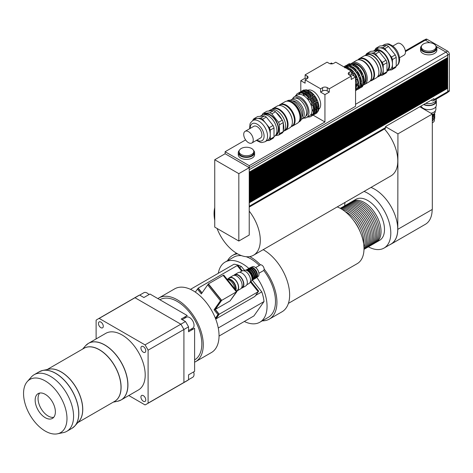 <?xml version="1.0" encoding="UTF-8"?>
<svg xmlns="http://www.w3.org/2000/svg" width="473" height="473" viewBox="0 0 473 473"><rect width="100%" height="100%" fill="white"/><g stroke="black" fill="none" stroke-linecap="round" stroke-linejoin="round"><path stroke-width="0.71" d="M53.715 417.316A14.296 8.254 60 0 1 48.157 416.027A14.296 8.254 60 0 1 39.259 404.752A14.296 8.254 60 0 1 39.708 393.057M45.266 417.694A14.296 8.254 60 0 1 35.924 405.095A14.296 8.254 60 0 1 38.118 393.637A14.296 8.254 60 0 1 52.414 401.89A14.296 8.254 60 0 1 52.414 418.404A14.296 8.254 60 0 1 45.266 417.694M148.977 294.596A6.338 3.66 -120 0 0 143.91 292.692L139.718 295.117M188.538 330.621L192.73 328.203A6.338 3.66 -120 0 0 192.73 320.883A6.338 3.66 -120 0 0 186.392 317.223L182.2 319.642M188.538 379.677L192.73 377.259A6.338 3.66 -120 0 0 193.623 371.914M128.792 395.534L145.028 404.906A49.015 28.297 -120 0 0 146.606 404.108A49.015 28.297 -120 0 0 148.096 403.138L148.096 350.191L183.914 329.515A49.015 28.297 -120 0 0 180.846 324.206L134.994 297.73A49.015 28.297 -120 0 0 133.416 298.534A49.021 28.303 60 0 1 134.994 297.724L180.852 324.2A49.021 28.303 60 0 1 183.92 329.515L183.92 382.462L183.914 329.515L188.538 326.849A49.021 28.303 -120 0 0 185.469 321.528L180.852 324.2M148.096 350.191A49.015 28.297 -120 0 0 145.028 344.882L180.846 324.206M145.028 344.882L99.176 318.412L139.618 295.057A49.021 28.303 -120 0 0 138.033 295.856L133.41 298.528A49.021 28.303 60 0 0 132.966 298.794M99.176 318.412A49.015 28.297 -120 0 0 97.598 319.216A49.015 28.297 -120 0 0 96.114 320.18L96.114 338.928M146.606 404.108L182.43 383.426A49.015 28.297 -120 0 0 183.914 382.456A49.021 28.303 60 0 1 182.43 383.432A49.021 28.303 60 0 1 181.981 383.686M148.096 403.138L188.538 379.795L188.538 374.847L194.604 371.346L194.604 328.292L188.538 331.792L188.538 326.849M182.43 383.432L187.054 380.765A49.021 28.303 -120 0 0 188.538 379.795M184.819 318.134A7.355 4.245 -120 0 1 186.173 316.177L181.189 319.056L187.255 315.556L149.965 294.029L143.898 297.529L139.618 295.057M191.157 329.107A7.355 4.245 -120 0 0 193.522 328.918M185.469 321.528L181.189 319.056M140.924 397.054A3.423 1.975 60 0 1 141.634 395.487A3.423 1.975 60 0 1 145.057 397.462A3.423 1.975 60 0 1 145.057 401.417A3.423 1.975 60 0 1 142.42 400.501A3.423 1.975 60 0 1 140.924 397.054M103.28 326.264A3.423 1.975 60 0 1 102.57 327.83A3.423 1.975 60 0 1 99.153 325.856A3.423 1.975 60 0 1 99.153 321.906A3.423 1.975 60 0 1 101.79 322.823A3.423 1.975 60 0 1 103.28 326.264M143.343 352.19A3.423 1.975 60 0 1 141.108 349.175A3.423 1.975 60 0 1 141.634 346.431A3.423 1.975 60 0 1 145.057 348.406A3.423 1.975 60 0 1 145.057 352.355A3.423 1.975 60 0 1 143.343 352.19M119.515 400.714A32.678 18.867 -120 0 0 121.159 399.939L138.441 389.959A32.678 18.867 -120 0 0 145.211 375A32.678 18.867 -120 0 0 130.944 342.115A32.678 18.867 -120 0 0 105.763 333.359L88.475 343.339A32.678 18.867 -120 0 0 86.985 344.374M57.434 433.812L63.412 432.594A32.678 18.867 -120 0 0 66.805 431.323A32.678 18.867 -120 0 0 73.575 416.358A32.678 18.867 -120 0 0 59.308 383.473A32.678 18.867 -120 0 0 34.127 374.717A32.678 18.867 -120 0 0 31.324 377.016L27.28 381.587A30.71 17.732 -120 0 0 29.911 414.886A30.71 17.732 -120 0 0 57.434 433.812A30.71 17.732 -120 0 0 66.983 418.558A30.71 17.732 -120 0 0 51.628 385.72A30.71 17.732 -120 0 0 27.28 381.587M194.604 359.894L194.634 359.876A34.724 20.049 -120 0 0 201.829 343.983A34.724 20.049 -120 0 0 186.669 309.04A34.724 20.049 -120 0 0 159.915 299.734L159.886 299.752M235.607 289.837A7.148 4.127 -120 0 0 233.183 282.204A7.148 4.127 -120 0 0 227.767 279.342M234.933 288.997A8.171 4.718 -120 0 0 232.101 282.529A8.171 4.718 -120 0 0 227.058 279.2M237.511 265.974L238.161 265.595L242.365 270.822M255.568 295.471L258.678 291.114L250.997 281.565M258.022 291.492L258.678 291.114M223.191 275.41L223.747 275.085L236.955 291.516L230.132 300.804M236.399 291.841L236.955 291.516M195.325 292.113L197.436 289.109L201.315 293.934L207.665 284.894L208.534 284.391L221.293 300.26L220.424 300.763L214.068 309.803L217.947 314.628L215.392 318.264M221.293 300.26L214.937 309.301L214.068 309.803M214.937 309.301L218.816 314.125L217.947 314.628M218.816 314.125L215.522 318.589M201.906 293.089L198.299 288.607L197.436 289.109M207.665 284.894L220.424 300.763M208.427 283.877L223.161 275.369L236.417 291.865L221.689 300.367L208.427 283.877L207.748 284.847M250.365 281.967L258.205 291.717L219.212 314.232L215.333 309.407L230.061 300.905L236.417 291.865M215.333 309.407L221.689 300.367M202.048 292.888L198.199 288.092L237.192 265.578L241.668 271.147M258.205 291.717L254.882 296.447L215.889 318.956L215.57 318.565M215.889 318.956L219.212 314.232M197.513 289.062L198.199 288.092M252.399 280.205L261.776 291.871L255.662 295.4M239.716 267.523L241.419 266.541L244.458 270.32M218.266 327.984L264.005 301.573L253.918 315.929L219.04 336.067M241.419 266.541A30.639 17.69 -120 0 0 233.987 264.23L190.483 289.346M264.005 301.573A30.639 17.69 -120 0 0 261.776 291.871M259.322 265.477A34.724 20.049 -120 0 0 246.155 256.709M241.543 255.662A34.724 20.049 -120 0 0 233.573 257.211L225.136 262.077A34.724 20.049 -120 0 0 218.319 273.282M244.316 321.474A34.724 20.049 -120 0 0 259.86 322.219L268.297 317.353A34.724 20.049 -120 0 0 263.709 270.444M248.709 268.303A34.724 20.049 -120 0 0 225.136 262.077M259.86 322.219A34.724 20.049 -120 0 0 256.904 277.503M194.604 362.188A36.764 21.226 -120 0 0 195.656 361.644L211.431 352.539A36.764 21.226 -120 0 0 206.045 302.206A36.764 21.226 -120 0 0 174.661 288.861L158.893 297.966A36.764 21.226 -120 0 0 157.899 298.605M195.656 361.644A36.764 21.226 -120 0 0 190.276 311.311A36.764 21.226 -120 0 0 158.893 297.966M288.406 303.382L357.221 263.65A32.678 18.867 -120 0 0 361.473 235.111A32.678 18.867 -120 0 0 337.255 206.902M262.255 320.842A36.764 21.226 -120 0 0 269.314 319.121L282.026 311.784A36.764 21.226 -120 0 0 287.572 282.026A36.764 21.226 -120 0 0 263.189 249.667M269.314 319.121A36.764 21.226 -120 0 0 264.135 269.042M260.475 264.862A36.764 21.226 -120 0 0 249.72 256.597M237.529 253.818A36.764 21.226 -120 0 0 232.55 255.438A36.764 21.226 -120 0 0 227.531 260.7M375.385 242.738A23.691 13.682 -120 0 0 376.13 242.359A23.691 13.682 -120 0 0 376.13 215.002A23.691 13.682 -120 0 0 352.432 201.321A23.691 13.682 -120 0 0 351.735 201.776M352.432 201.321L355.903 199.316A23.691 13.682 60 0 1 379.594 212.998A23.691 13.682 60 0 1 379.594 240.355L376.13 242.359M372.493 244.405A23.691 13.682 -120 0 0 373.238 244.027L374.681 243.193A23.691 13.682 -120 0 0 374.681 215.836A23.691 13.682 -120 0 0 350.99 202.154L349.547 202.988A23.691 13.682 -120 0 0 348.843 203.443M373.238 244.027A23.691 13.682 -120 0 0 373.238 216.669A23.691 13.682 -120 0 0 349.547 202.988M369.608 246.072A23.691 13.682 -120 0 0 370.353 245.694L371.796 244.86A23.691 13.682 -120 0 0 371.796 217.503A23.691 13.682 -120 0 0 348.104 203.822L346.656 204.655A23.691 13.682 -120 0 0 345.958 205.111M370.353 245.694A23.691 13.682 -120 0 0 370.353 218.337A23.691 13.682 -120 0 0 346.656 204.655M366.717 247.74A23.691 13.682 -120 0 0 367.462 247.361L368.905 246.528A23.691 13.682 -120 0 0 368.905 219.17A23.691 13.682 -120 0 0 345.213 205.489L343.77 206.323A23.691 13.682 -120 0 0 343.067 206.778M367.462 247.361A23.691 13.682 -120 0 0 367.462 220.004A23.691 13.682 -120 0 0 343.77 206.323M363.985 249.336A23.691 13.682 -120 0 0 364.577 249.029L366.019 248.195A23.691 13.682 -120 0 0 366.019 220.838A23.691 13.682 -120 0 0 342.322 207.156L340.879 207.99A23.691 13.682 -120 0 0 340.318 208.345M364.577 249.029A23.691 13.682 -120 0 0 364.577 221.671A23.691 13.682 -120 0 0 340.879 207.99M363.985 249.289A23.691 13.682 -120 0 0 363.128 222.505A23.691 13.682 -120 0 0 340.359 208.368M363.991 248.697A23.691 13.682 -120 0 0 361.685 223.339A23.691 13.682 -120 0 0 340.873 208.658M363.956 247.16A23.691 13.682 -120 0 0 360.243 224.172A23.691 13.682 -120 0 0 342.186 209.456M363.601 243.583A23.691 13.682 -120 0 0 345.113 211.555M360.148 231.735A23.691 13.682 -120 0 0 353.644 220.471M364.05 191.429A32.602 18.819 60 0 1 390.799 233.148A32.602 18.819 60 0 1 384.046 248.071A32.602 18.819 60 0 1 368.402 246.823M344.705 205.785A32.602 18.819 60 0 1 344.994 202.432M370.986 187.426A32.602 18.819 60 0 1 397.734 229.145A32.602 18.819 60 0 1 390.982 244.068L384.046 248.071M389.823 244.736A32.678 18.867 -120 0 0 391.023 244.139A32.678 18.867 -120 0 0 397.787 229.34L397.935 133.865L385.601 126.746M397.787 229.34L432.31 209.415L432.31 114.023L419.77 106.786M217.072 228.471A32.678 18.867 -120 0 0 253.522 255.243L391.023 175.861A32.678 18.867 -120 0 0 386.725 131.742A32.678 18.867 -120 0 0 384.443 129.011M391.023 244.139L425.393 224.291A32.678 18.867 -120 0 0 432.162 209.498M397.935 133.865L432.31 114.023M214.742 207.629A32.678 18.867 -120 0 0 214.742 220.335M253.522 255.243A32.678 18.867 -120 0 0 249.23 211.124L249.23 235.028L238.83 241.035L214.742 227.123L214.742 159.75L238.83 173.656L238.83 241.035M247.527 166.667L249.259 167.673L249.259 165.668L225.113 151.727L225.113 153.731L249.23 167.655L249.23 211.124M226.845 154.73L225.136 153.743L214.742 159.75M249.23 167.655L238.83 173.656M249.23 172.125L447.706 57.57L447.706 55.099L249.259 169.671L249.259 172.142M249.23 169.293A2.454 1.413 60 0 1 249.259 169.671M249.23 173.49L447.706 58.936L447.706 58.167L249.259 172.74L249.259 173.508M249.23 174.856L447.706 60.302L447.706 59.539L249.259 174.105L249.259 174.874M249.23 176.228L447.706 61.673L447.706 60.905L249.259 175.477L249.259 176.24M249.23 177.594L447.706 63.039L447.706 62.27L249.259 176.843L249.259 177.612M249.23 178.96L447.706 64.405L447.706 63.636L249.259 178.209L249.259 178.977M249.23 180.325L447.706 65.777L447.706 65.008L249.259 179.58L249.259 180.343M249.23 181.697L447.706 67.142L447.706 66.374L249.259 180.946L249.259 181.715M249.23 183.063L447.706 68.508L447.706 67.74L249.259 182.312L249.259 183.081M249.23 184.429L447.706 69.874L447.706 69.111L249.259 183.678L249.259 184.446M249.23 185.8L447.706 71.246L447.706 70.477L249.259 185.049L249.259 185.818M249.23 187.166L447.706 72.611L447.706 71.843L249.259 186.415L249.259 187.184M249.23 188.532L447.706 73.977L447.706 73.214L249.259 187.781L249.259 188.55M249.23 189.904L447.706 75.349L447.706 74.58L249.259 189.153L249.259 189.915M249.23 191.269L447.706 76.715L447.706 75.946L249.259 190.518L249.259 191.287M249.23 192.635L447.706 78.08L447.706 77.312L249.259 191.884L249.259 192.653M249.23 194.001L447.706 79.446L447.706 78.684L249.259 193.256L249.259 194.019M249.23 195.373L447.706 80.818L447.706 80.049L249.259 194.622L249.259 195.39M249.23 196.738L447.706 82.184L447.706 81.415L249.259 195.988L249.259 196.756M249.23 198.104L447.706 83.55L447.706 82.787L249.259 197.353L249.259 198.122M249.23 199.476L447.706 84.921L447.706 84.153L249.259 198.725L249.259 199.488M249.23 200.842L447.706 86.287L447.706 85.518L249.259 200.091L249.259 200.859M249.23 202.208L447.706 87.653L447.706 86.884L249.259 201.457L249.259 202.225M447.417 87.818L447.706 88.256L249.259 202.828L249.259 206.228A2.454 1.413 60 0 1 249.23 206.577M309.123 97.462L310.235 98.786L309.543 99.188L308.857 99.436L307.858 98.189L309.123 97.462L308.887 97.107A13.274 7.663 -120 0 0 305.664 94.251L304.458 95.174L303.299 94.511L303.412 93.749A13.274 7.663 -120 0 0 300.189 92.885L299.9 93.601L298.901 93.689L300.154 92.962M308.857 99.436L310.122 98.703M311.435 96.125L312.547 97.45L311.855 97.852L311.169 98.1L310.17 96.853L311.435 96.125L311.199 95.771A13.274 7.663 -120 0 0 307.976 92.915L306.77 93.843L305.617 93.175L305.724 92.412A13.274 7.663 -120 0 0 302.501 91.549L302.217 92.265L301.212 92.353L302.472 91.626L301.845 91.271A13.274 7.663 -120 0 0 300.556 91.768L299.864 92.17A13.274 7.663 -120 0 0 299.102 92.726M311.169 98.1L312.434 97.367M307.858 98.189L308.887 97.107M310.17 96.853L311.199 95.771M313.528 96.74L312.529 95.493L312.86 94.813L313.558 94.411L314.906 96.09L313.528 96.74L314.793 96.007M312.529 95.493L313.794 94.766M312.612 103.013L313.374 104.882L312.683 105.284L311.92 105.237L311.346 103.747L312.594 102.872A13.274 7.663 -120 0 0 310.235 98.786M311.92 105.237L313.185 104.503M314.923 101.677L315.686 103.546L314.994 103.948L314.238 103.9L313.658 102.41L314.906 101.541A13.274 7.663 -120 0 0 312.547 97.45M314.238 103.9L315.503 103.167M311.346 103.747L312.594 102.872M313.658 102.41L314.906 101.541M316.591 102.54L316.017 101.051L317.265 100.175L318.045 102.186L316.591 102.54L317.856 101.807M316.017 101.051L317.282 100.317M314.096 108.956L314.238 110.907L313.546 111.303L312.83 111.019L312.83 109.683L314.238 109.103A13.274 7.663 -120 0 0 313.374 104.882M312.83 111.019L314.096 110.292M316.413 107.619L316.549 109.57L315.858 109.967L315.148 109.683L315.148 108.352L316.549 107.767A13.274 7.663 -120 0 0 315.686 103.546M315.148 109.683L316.413 108.956M317.501 108.323L318.767 107.59L318.908 108.211L318.217 108.607L317.501 108.323L317.501 106.987L318.908 106.407A13.274 7.663 -120 0 0 318.045 102.186M318.767 106.259L318.767 107.59M312.612 114.507L312.594 115.235L311.902 115.637L311.346 115.241L311.92 114.419L313.374 114.129A13.274 7.663 -120 0 0 314.238 110.907M311.346 115.241L312.6 114.513M314.923 113.177L314.906 113.898L314.214 114.3L313.658 113.904L314.238 113.082L315.686 112.793A13.274 7.663 -120 0 0 316.549 109.57M313.658 113.904L314.912 113.183M317.282 111.811L317.265 112.539L316.573 112.941L316.017 112.544L316.591 111.723L318.045 111.433A13.274 7.663 -120 0 0 318.908 108.211M316.017 112.544L317.271 111.817M308.887 116.719L308.189 117.121L307.858 116.766L309.543 116.997A13.274 7.663 -120 0 0 310.826 116.5A13.274 7.663 -120 0 0 311.902 115.637M298.901 93.689L298.835 93.01A13.274 7.663 -120 0 0 297.552 93.506A13.274 7.663 -120 0 0 296.476 94.369L296.411 95.126L295.832 95.948L295.696 95.481L296.394 95.079M303.412 93.749L304.104 93.352A13.274 7.663 -120 0 0 300.881 92.489L300.189 92.885A12.505 7.219 -120 0 0 300.119 92.927M305.724 92.412L306.415 92.016A13.274 7.663 -120 0 0 303.193 91.153L302.501 91.549M298.835 93.01L299.527 92.607L300.166 92.956M301.212 92.353L301.147 91.673L301.845 91.271M313.558 94.411A13.274 7.663 -120 0 0 310.335 91.555L309.129 92.477L307.97 91.815L308.083 91.053L308.774 90.65A13.274 7.663 -120 0 0 305.552 89.787L304.571 90.905L303.571 90.993L303.506 90.313L304.198 89.911L304.837 90.26M303.571 90.993L304.825 90.266M308.083 91.053A13.274 7.663 -120 0 0 304.86 90.189M303.506 90.313A13.274 7.663 -120 0 0 302.223 90.81A13.274 7.663 -120 0 0 301.443 91.378M304.198 89.911A13.274 7.663 -120 0 0 302.915 90.408L302.223 90.81M314.616 114.194A13.274 7.663 -120 0 0 315.497 113.804A13.274 7.663 -120 0 0 316.573 112.941M315.497 113.804L316.189 113.402A13.274 7.663 -120 0 0 317.265 112.539M317.353 111.829A13.274 7.663 -120 0 0 318.217 108.607M318.217 106.809A13.274 7.663 -120 0 0 317.353 102.588M312.86 94.813A13.274 7.663 -120 0 0 309.638 91.951M316.573 100.578A13.274 7.663 -120 0 0 314.214 96.492M317.265 100.175A13.274 7.663 -120 0 0 314.906 96.09M315.988 112.142A12.458 7.196 -120 0 0 314.657 98.958A12.458 7.196 -120 0 0 303.908 91.212M301.147 91.673A13.274 7.663 -120 0 0 299.864 92.17M312.281 115.548A13.274 7.663 -120 0 0 313.144 115.164A13.274 7.663 -120 0 0 314.214 114.3M329.273 92.123L327.251 90.958A3.27 1.886 0 0 0 322.627 90.958L320.605 92.123L320.605 88.788L322.627 87.617A3.27 1.886 180 0 1 327.251 87.617L329.273 88.788L329.273 92.123L324.939 94.624L324.939 121.975L313.144 115.164L313.836 114.768A13.274 7.663 -120 0 0 314.906 113.898M314.994 113.189A13.274 7.663 -120 0 0 315.858 109.967M315.858 108.169A13.274 7.663 -120 0 0 314.994 103.948M310.507 96.173A13.274 7.663 -120 0 0 307.284 93.317M314.214 101.937A13.274 7.663 -120 0 0 311.855 97.852M312.612 114.567A12.505 7.219 -120 0 0 312.671 114.525A13.274 7.663 -120 0 0 313.546 111.303M313.629 113.597A12.505 7.219 -120 0 0 312.346 100.294A12.505 7.219 -120 0 0 301.461 92.531M299.527 92.607A13.274 7.663 -120 0 0 298.244 93.104L297.552 93.506M295.696 95.481A13.274 7.663 -120 0 0 295.377 96.173M307.426 117.05A13.274 7.663 -120 0 0 308.189 117.121M310.826 116.5L311.524 116.098A13.274 7.663 -120 0 0 312.594 115.235M313.546 109.505A13.274 7.663 -120 0 0 312.683 105.284M308.189 97.509A13.274 7.663 -120 0 0 304.967 94.653M311.902 103.274A13.274 7.663 -120 0 0 309.543 99.188M303.595 118.102A12.05 6.959 -120 0 0 306.504 117.582L309.567 115.814A12.05 6.959 -120 0 0 309.567 101.902A12.05 6.959 -120 0 0 297.517 94.943L294.454 96.711A12.05 6.959 -120 0 0 292.551 98.963M303.299 94.511L304.565 93.778L305.724 94.446M305.617 93.175L306.882 92.442L308.035 93.11M307.97 91.815L309.236 91.082L310.394 91.75M304.104 93.352L304.565 93.778M306.415 92.016L306.882 92.442M308.774 90.65L309.236 91.082M307.769 90.237A11.027 6.368 60 0 1 318.382 96.811A11.027 6.368 60 0 1 318.772 109.287M306.504 117.582A12.05 6.959 -120 0 0 306.504 103.67A12.05 6.959 -120 0 0 294.454 96.711M305.795 116.098A10.418 6.013 -120 0 0 305.688 104.137A10.418 6.013 -120 0 0 295.383 98.065M355.56 87.02L356.335 85.128L355.56 83.573M355.56 85.578L356.335 85.128M305.12 79.848L305.12 83.183L300.793 80.682L305.12 78.181L305.12 74.846L307.143 76.011A3.27 1.886 180 0 1 308.1 77.347A3.27 1.886 180 0 1 307.143 78.684L305.12 79.848L320.605 88.788M306.569 79.015L305.12 78.181M351.226 71.11L351.226 74.444L355.56 76.945L351.226 79.446L351.226 76.112L349.204 74.947A3.27 1.886 180 0 1 348.246 73.611A3.27 1.886 180 0 1 349.204 72.274L351.226 71.11L335.741 62.17L333.719 63.341A3.27 1.886 180 0 1 329.096 63.341L327.074 62.17L305.12 74.846M330.136 63.743L331.407 63.004L332.685 63.743M324.939 94.624L320.605 92.123M351.226 74.444L349.784 75.278M300.793 91.644L300.793 80.682M249.259 167.673L355.56 106.301L355.56 76.945M324.939 121.975L249.259 165.668M351.226 76.112L329.273 88.788M225.113 151.727L245.605 139.896M253.498 150.331A8.171 4.718 180 0 1 254.598 152.696L254.598 154.695A8.171 4.718 180 0 1 252.204 158.029A8.171 4.718 180 0 1 243.299 159.052A8.171 4.718 180 0 1 238.256 154.695L238.256 152.696A8.171 4.718 180 0 1 239.356 150.331M251.624 154.494A7.355 4.245 180 0 1 243.613 155.416A7.355 4.245 180 0 1 239.072 151.496A7.355 4.245 180 0 1 246.427 147.251A7.355 4.245 180 0 1 253.782 151.496A7.355 4.245 180 0 1 251.624 154.494M253.782 151.496L253.782 152.696A7.355 4.245 180 0 1 251.624 155.694A7.355 4.245 180 0 1 243.613 156.616A7.355 4.245 180 0 1 239.072 152.696L239.072 151.496M254.598 152.696A8.171 4.718 180 0 1 252.204 156.031A8.171 4.718 180 0 1 243.299 157.054A8.171 4.718 180 0 1 238.256 152.696M433.895 49.931A7.355 4.245 180 0 1 425.883 50.848A7.355 4.245 180 0 1 421.342 46.928A7.355 4.245 180 0 1 428.698 42.682A7.355 4.245 180 0 1 436.047 46.928A7.355 4.245 180 0 1 433.895 49.931M436.047 46.928L436.047 48.128A7.355 4.245 180 0 1 433.895 51.131A7.355 4.245 180 0 1 425.883 52.054A7.355 4.245 180 0 1 421.342 48.128L421.342 46.928M435.769 45.769A8.171 4.718 180 0 1 436.869 48.128A8.171 4.718 180 0 1 434.474 51.462A8.171 4.718 180 0 1 425.57 52.485A8.171 4.718 180 0 1 420.527 48.128A8.171 4.718 180 0 1 421.626 45.769M436.869 48.128L436.869 50.132A8.171 4.718 180 0 1 434.474 53.467A8.171 4.718 180 0 1 425.57 54.49A8.171 4.718 180 0 1 420.527 50.132L420.527 48.128M447.618 57.617L447.706 58.167M447.417 57.736L447.618 58.12M447.417 58.002L249.23 172.42M447.618 58.983L447.706 59.539M447.417 59.101L447.618 59.486M447.417 59.367L249.23 173.792M447.618 60.355L447.706 60.905M447.417 60.473L447.618 60.851M447.417 60.739L249.23 175.158M447.618 61.721L447.706 62.27M447.417 61.839L447.618 62.223M447.417 62.105L249.23 176.524M447.618 63.086L447.706 63.636M447.417 63.205L447.618 63.589M447.417 63.471L249.23 177.895M447.618 64.458L447.706 65.008M447.417 64.57L447.618 64.955M447.417 64.842L249.23 179.261M447.618 65.824L447.706 66.374M447.417 65.942L447.618 66.326M447.417 66.208L249.23 180.627M447.618 67.19L447.706 67.74M447.417 67.308L447.618 67.692M447.417 67.574L249.23 181.999M447.618 68.561L447.706 69.111M447.417 68.674L447.618 69.058M447.417 68.94L249.23 183.364M447.618 69.927L447.706 70.477M447.417 70.045L447.618 70.424M447.417 70.311L249.23 184.73M447.618 71.293L447.706 71.843M447.417 71.411L447.618 71.795M447.417 71.677L249.23 186.096M447.618 72.659L447.706 73.214M447.417 72.777L447.618 73.161M447.417 73.043L249.23 187.468M447.618 74.03L447.706 74.58M447.417 74.143L447.618 74.527M447.417 74.415L249.23 188.833M447.618 75.396L447.706 75.946M447.417 75.514L447.618 75.899M447.417 75.781L249.23 190.199M447.618 76.762L447.706 77.312M447.417 76.88L447.618 77.265M447.417 77.146L249.23 191.571M447.618 78.134L447.706 78.684M447.417 78.246L447.618 78.63M447.417 78.518L249.23 192.937M447.618 79.499L447.706 80.049M447.417 79.618L447.618 80.002M447.417 79.884L249.23 194.302M447.618 80.865L447.706 81.415M447.417 80.984L447.618 81.368M447.417 81.25L249.23 195.674M447.618 82.237L447.706 82.787M447.417 82.349L447.618 82.734M447.417 82.615L249.23 197.04M447.618 83.603L447.706 84.153M447.417 83.721L447.618 84.099M447.417 83.987L249.23 198.406M447.618 84.969L447.706 85.518M447.417 85.087L447.618 85.471M447.417 85.353L249.23 199.772M447.618 86.334L447.706 86.884M447.417 86.453L447.618 86.837M447.417 86.719L249.23 201.143M405.337 50.848L424.062 40.034A2.454 1.413 60 0 1 425.286 40.158L429.738 42.724M436.413 46.579L445.968 52.101A2.454 1.413 60 0 1 447.706 55.099L449.35 54.147A2.454 1.413 -120 0 0 447.618 51.149L427.107 39.306A2.454 1.413 -120 0 0 425.883 39.188L424.6 39.927M447.417 88.09L249.23 202.509M447.618 87.706L447.618 88.203M447.706 88.256L447.706 91.656A2.454 1.413 60 0 1 447.198 92.779L433.333 100.784A2.454 1.413 60 0 1 432.103 100.66L431.24 100.164M249.23 207.073L385.093 128.632A2.454 1.413 -120 0 0 385.601 127.515L385.601 126.51L433.836 98.662L433.836 99.661A2.454 1.413 60 0 1 433.333 100.784M447.564 92.365L448.842 91.626A2.454 1.413 -120 0 0 449.35 90.509L449.35 54.147M272.868 108.559L277.202 106.058A12.582 7.266 60 0 1 283.493 106.679A12.582 7.266 60 0 1 292.391 122.087A12.582 7.266 60 0 1 289.783 127.846L285.45 130.353A12.582 7.266 -120 0 0 288.057 124.588A12.582 7.266 -120 0 0 282.564 111.93A12.582 7.266 -120 0 0 272.868 108.559A12.582 7.266 -120 0 0 271.774 109.464M283.64 106.762A12.174 7.03 60 0 1 283.782 106.845A12.174 7.03 60 0 1 292.391 121.756L292.391 122.087M284.119 130.844A12.582 7.266 -120 0 0 285.45 130.353M272.235 109.393L272.785 109.08A12.174 7.03 60 0 1 282.168 112.338A12.174 7.03 60 0 1 287.478 124.588A12.174 7.03 60 0 1 284.959 130.164L284.409 130.477M248.485 142.669A6.74 3.89 60 0 1 244.08 136.727A6.74 3.89 60 0 1 245.115 131.328A6.74 3.89 60 0 1 251.855 135.219A6.74 3.89 60 0 1 251.855 143A6.74 3.89 60 0 1 248.485 142.669M245.115 131.328L253.776 126.326A6.74 3.89 60 0 1 260.517 130.217A6.74 3.89 60 0 1 260.517 137.998L251.855 143M270.26 130.093L274.021 127.923L274.021 136.934L270.26 139.103L270.26 130.093A13.439 7.757 60 0 0 269.308 127.633L262.55 119.226L266.305 117.056L273.063 125.463L269.308 127.633M266.92 140.67L269.308 140.457L273.063 138.293A13.439 7.757 60 0 0 274.021 136.934M253.889 118.729L257.643 116.559L264.401 115.956L260.641 118.126L253.889 118.729A13.439 7.757 60 0 0 252.931 120.083L252.931 120.444M279.508 124.754L283.262 122.59L283.262 131.595L279.508 133.764L279.508 124.754A13.439 7.757 -120 0 0 278.55 122.294L271.798 113.887L275.552 111.723L282.31 120.13L278.55 122.294M275.298 135.645L278.55 135.124L282.31 132.954A13.439 7.757 60 0 0 283.262 131.595M263.13 113.39L266.884 111.226L273.642 110.617L269.888 112.787L263.13 113.39A13.439 7.757 -120 0 0 262.178 114.75L262.101 115.152A12.257 7.077 60 0 1 274.37 122.217A12.257 7.077 60 0 1 274.37 136.372L274.021 136.573M273.642 110.617A13.439 7.757 60 0 1 275.552 111.723M282.31 120.13A13.439 7.757 60 0 1 283.262 122.59M271.798 113.887A13.439 7.757 -120 0 0 269.888 112.787M278.55 135.124A13.439 7.757 -120 0 0 279.508 133.764M264.401 115.956A13.439 7.757 60 0 1 266.305 117.056M273.063 125.463A13.439 7.757 60 0 1 274.021 127.923M252.753 120.55L255.467 118.977A12.257 7.077 60 0 1 257.265 118.427A12.257 7.077 60 0 1 265.932 123.429A12.257 7.077 60 0 1 270.26 134.598A12.257 7.077 60 0 1 267.724 140.209L265.01 141.776A12.257 7.077 -120 0 0 267.547 136.165A12.257 7.077 -120 0 0 262.196 123.831A12.257 7.077 -120 0 0 252.753 120.55L250.477 122.921L249.986 124.038L249.602 128.739M260.641 118.126A13.439 7.757 60 0 1 262.55 119.226M270.26 139.103A13.439 7.757 60 0 1 269.308 140.457M263.621 114.626A12.026 6.941 60 0 1 273.075 116.949A12.026 6.941 60 0 1 278.768 129.501A12.026 6.941 60 0 1 275.576 135.325M264.732 114.584A11.441 6.604 60 0 1 273.477 117.878A11.441 6.604 60 0 1 278.349 129.259A11.441 6.604 60 0 1 276.167 134.385M283.262 123.299A12.582 7.266 60 0 1 283.782 127.06A12.582 7.266 60 0 1 283.262 130.217M268.504 111.078A12.582 7.266 60 0 1 268.593 111.025A12.582 7.266 60 0 1 272.702 110.706M276.185 112.509A12.582 7.266 60 0 1 281.861 119.568M268.593 111.025L270.444 109.961A12.582 7.266 60 0 1 280.14 113.331A12.582 7.266 60 0 1 285.633 125.989A12.582 7.266 60 0 1 283.256 131.606M291.185 126.569A12.416 7.172 60 0 0 292.533 126.072A12.416 7.172 60 0 0 295.105 120.39A12.416 7.172 60 0 0 289.683 107.891A12.416 7.172 60 0 0 280.117 104.563A12.416 7.172 60 0 0 279.011 105.485L279.774 105.041A12.174 7.03 60 0 1 285.863 105.645A12.174 7.03 60 0 1 294.472 120.556A12.174 7.03 60 0 1 291.947 126.125L291.167 126.575M285.976 105.716A11.849 6.841 60 0 1 286.094 105.781A11.849 6.841 60 0 1 294.472 120.29A11.849 6.841 60 0 1 294.466 120.42M281.08 104.557A12.091 6.983 60 0 1 289.979 108.902A12.091 6.983 60 0 1 294.644 120.39A12.091 6.983 60 0 1 293.018 125.239M280.117 104.563L285.024 101.73A12.416 7.172 60 0 1 294.596 105.053A12.416 7.172 60 0 1 300.018 117.552A12.416 7.172 60 0 1 297.446 123.24L292.533 126.072M288.441 101.257A11.642 6.723 60 0 1 300.509 116.636A11.642 6.723 60 0 1 299.557 120.514M286.839 101.169A12.05 6.959 60 0 1 295.897 105.071A12.05 6.959 60 0 1 300.793 116.801A12.05 6.959 60 0 1 298.835 121.951M286.709 101.181L287.407 100.779A12.05 6.959 60 0 1 296.689 104.007A12.05 6.959 60 0 1 301.951 116.133A12.05 6.959 60 0 1 299.456 121.65L298.759 122.052M292.45 100.873A9.803 5.658 60 0 1 302.791 113.816A9.803 5.658 60 0 1 301.892 117.233M290.398 100.27A11.05 6.38 60 0 1 290.907 99.909A11.05 6.38 60 0 1 299.421 102.872A11.05 6.38 60 0 1 304.245 113.993A11.05 6.38 60 0 1 301.957 119.048A11.05 6.38 60 0 1 301.396 119.314M290.907 99.909L293.219 98.579A11.05 6.38 60 0 1 301.733 101.535A11.05 6.38 60 0 1 306.557 112.657A11.05 6.38 60 0 1 304.269 117.718L301.957 119.048M236.482 290.93L236.932 290.67A7.355 4.245 60 0 0 238.457 287.3A7.355 4.245 60 0 0 235.247 279.904A7.355 4.245 60 0 0 229.576 277.935L227.318 279.241A7.355 4.245 60 0 1 232.964 281.269A7.355 4.245 60 0 1 236.145 288.636A7.355 4.245 60 0 1 235.926 290.233M228.542 278.532A7.639 4.411 60 0 1 229.435 277.686A7.639 4.411 60 0 1 235.323 279.732A7.639 4.411 60 0 1 238.658 287.418A7.639 4.411 60 0 1 237.074 290.919A7.639 4.411 60 0 1 236.636 291.12M229.435 277.686L232.905 275.682A7.639 4.411 60 0 1 238.788 277.728A7.639 4.411 60 0 1 242.123 285.42A7.639 4.411 60 0 1 240.544 288.914L237.074 290.919M234.431 275.327L234.862 275.079A7.184 4.151 60 0 1 240.396 277.001A7.184 4.151 60 0 1 243.536 284.232A7.184 4.151 60 0 1 242.046 287.519L241.614 287.773M233.869 275.357A7.639 4.411 60 0 1 234.638 274.683A7.639 4.411 60 0 1 240.521 276.729A7.639 4.411 60 0 1 243.855 284.415A7.639 4.411 60 0 1 242.277 287.915A7.639 4.411 60 0 1 241.307 288.24M234.638 274.683L238.102 272.685A7.639 4.411 60 0 1 243.991 274.73A7.639 4.411 60 0 1 247.326 282.416A7.639 4.411 60 0 1 245.741 285.911L242.277 287.915M239.628 272.324L241.857 271.041A7.184 4.151 60 0 1 247.391 272.962A7.184 4.151 60 0 1 250.524 280.193A7.184 4.151 60 0 1 249.04 283.481L246.811 284.77M251.435 267.198L252.062 266.843A5.717 3.299 60 0 1 254.917 267.121A5.717 3.299 60 0 1 258.962 274.127A5.717 3.299 60 0 1 257.779 276.746L257.158 277.107M258.962 273.956A5.309 3.069 -120 0 0 258.962 273.796L258.962 274.127M258.962 273.796A5.309 3.069 -120 0 0 255.207 267.292A5.309 3.069 -120 0 0 255.065 267.21M250.56 267.706A5.717 3.299 60 0 1 254.965 269.238A5.717 3.299 60 0 1 257.46 274.996M243.672 270.739L244.139 270.467A6.533 3.772 60 0 1 247.409 270.793A6.533 3.772 60 0 1 252.032 278.798A6.533 3.772 60 0 1 250.678 281.79L250.205 282.062M247.409 270.793L247.988 271.124A5.717 3.299 60 0 1 252.032 278.13L252.032 278.798M246.303 270.308A5.717 3.299 60 0 1 250.436 272.501A5.717 3.299 60 0 1 252.552 277.828A5.717 3.299 60 0 1 251.896 279.998M246.226 270.207A5.717 3.299 60 0 1 250.631 271.739A5.717 3.299 60 0 1 253.132 277.497M247.107 269.699A5.717 3.299 60 0 1 251.506 271.248A5.717 3.299 60 0 1 253.995 276.995A5.717 3.299 60 0 1 252.824 279.608M247.669 269.374A5.717 3.299 60 0 1 252.079 270.905A5.717 3.299 60 0 1 254.575 276.664M248.55 268.865A5.717 3.299 60 0 1 252.949 270.414A5.717 3.299 60 0 1 255.438 276.161A5.717 3.299 60 0 1 254.267 278.774M249.111 268.54A5.717 3.299 60 0 1 253.522 270.071A5.717 3.299 60 0 1 256.017 275.83M249.992 268.031A5.717 3.299 60 0 1 254.397 269.58A5.717 3.299 60 0 1 256.886 275.327A5.717 3.299 60 0 1 255.71 277.941M255.668 267.588L260.191 264.975A3.27 1.886 60 0 1 262.71 265.85A3.27 1.886 60 0 1 264.135 269.143A3.27 1.886 60 0 1 263.461 270.639L258.938 273.246M357.978 59.894L359.291 59.131A12.174 7.03 -120 0 1 368.674 62.395A12.174 7.03 -120 0 1 373.989 74.645A12.174 7.03 -120 0 1 371.465 80.221L370.152 80.978A12.582 7.266 -120 0 0 371.961 80.404A12.582 7.266 -120 0 0 374.563 74.645A12.582 7.266 -120 0 0 369.07 61.981A12.582 7.266 -120 0 0 359.379 58.611A12.582 7.266 -120 0 0 357.99 59.882M359.379 58.611L363.707 56.11A12.582 7.266 60 0 1 369.998 56.736A12.582 7.266 60 0 1 378.897 72.144A12.582 7.266 60 0 1 376.289 77.903L371.961 80.404M378.897 71.973A12.174 7.03 -120 0 0 378.897 71.813A12.174 7.03 -120 0 0 370.288 56.902A12.174 7.03 -120 0 0 370.146 56.819M378.897 71.813L378.897 72.144M399.561 57.724L404.048 55.134A6.74 3.89 -120 0 0 405.083 49.73A6.74 3.89 -120 0 0 400.678 43.794A6.74 3.89 -120 0 0 397.308 43.457L392.821 46.047M355.879 89.586L356.926 88.983L356.961 89.645L356.382 89.982L355.879 89.586L356.607 88.563L357.825 88.416A13.274 7.663 -120 0 0 358.646 85.353L358.067 85.69L357.44 85.43L358.487 84.827L358.646 85.353M358.723 87.948L359.77 87.345L359.805 88.008L359.226 88.339L358.723 87.948L359.445 86.92L360.668 86.772A13.274 7.663 -120 0 0 361.49 83.715L360.284 83.792L361.331 83.189L361.49 83.715M361.561 86.311L362.608 85.708L362.643 86.364L362.064 86.701L361.561 86.311L362.288 85.282L363.506 85.134A13.274 7.663 -120 0 0 364.328 82.077L363.749 82.408L363.122 82.148L364.169 81.545L364.328 82.077M356.429 72.198L357.564 71.6L356.429 72.198L355.182 70.643L356.063 69.738A13.274 7.663 -120 0 0 353.006 67.024L352.048 67.864L350.605 67.03L350.694 66.362L351.273 66.025A13.274 7.663 -120 0 0 348.217 65.203L347.478 66.19L346.224 66.303L347.608 65.664M353.591 73.835L354.72 73.244L353.591 73.835L352.338 72.28L353.225 71.376A13.274 7.663 -120 0 0 350.162 68.668L349.21 69.507L347.767 68.674L347.856 68L348.435 67.669A13.274 7.663 -120 0 0 345.373 66.847L344.634 67.834M346.224 66.303L346.141 65.676L346.715 65.339L347.271 65.7M359.273 70.554L360.402 69.963L359.273 70.554L358.02 68.999L358.906 68.1A13.274 7.663 -120 0 0 355.844 65.386L354.892 66.226L353.449 65.392L353.538 64.718L354.117 64.387A13.274 7.663 -120 0 0 351.055 63.565L350.316 64.553L349.068 64.665L348.979 64.032L349.559 63.701L350.446 64.026M349.068 64.665L350.109 64.062M347.767 68.674L348.808 68.071L350.257 68.904M350.605 67.03L351.652 66.427L353.095 67.261M348.435 67.669L348.808 68.071M351.273 66.025L351.652 66.427M353.449 65.392L354.49 64.789L355.938 65.623M354.117 64.387L354.49 64.789M352.338 72.28L353.384 71.677L354.638 73.232M355.182 70.643L356.222 70.039L357.476 71.594M353.225 71.376L353.384 71.677M356.063 69.738L356.222 70.039M358.02 68.999L359.066 68.396L360.32 69.951M358.906 68.1L359.066 68.396M356.607 79.665L355.879 77.803L356.926 77.2L357.825 79.352L356.607 79.665L357.647 79.062M359.445 78.027L358.723 76.165L359.77 75.562L360.668 77.714L359.445 78.027L360.491 77.424M355.879 77.803L356.926 77.2M358.723 76.165L359.77 75.562M361.561 74.521L362.643 73.841L363.506 76.07L362.933 76.407L362.288 76.384L361.561 74.521L362.608 73.918M362.288 76.384L363.329 75.781M363.122 82.148L363.122 80.481L363.749 80.41A13.274 7.663 -120 0 0 362.933 76.407M363.749 80.41L364.328 80.079A13.274 7.663 -120 0 0 363.506 76.07M362.064 74.172A13.274 7.663 -120 0 0 359.829 70.294M362.643 73.841A13.274 7.663 -120 0 0 360.402 69.963M358.327 68.431A13.274 7.663 -120 0 0 355.27 65.717M353.538 64.718A13.274 7.663 -120 0 0 350.481 63.896M348.979 64.032A13.274 7.663 -120 0 0 347.767 64.517A13.274 7.663 -120 0 0 346.739 65.327M349.559 63.701A13.274 7.663 -120 0 0 348.341 64.18L347.767 64.517M359.829 87.99A13.274 7.663 -120 0 0 361.041 87.511A13.274 7.663 -120 0 0 362.064 86.701M361.041 87.511L361.62 87.174A13.274 7.663 -120 0 0 362.643 86.364M362.933 85.465A13.274 7.663 -120 0 0 363.749 82.408M364.18 80.162L364.169 81.545M360.284 83.792L360.284 82.125L360.911 82.048A13.274 7.663 -120 0 0 360.089 78.045M360.911 82.048L361.49 81.717A13.274 7.663 -120 0 0 360.668 77.714M359.226 75.816A13.274 7.663 -120 0 0 356.985 71.937M359.805 75.479A13.274 7.663 -120 0 0 357.564 71.6M355.489 70.069A13.274 7.663 -120 0 0 352.426 67.361M350.694 66.362A13.274 7.663 -120 0 0 347.637 65.54M346.141 65.676A13.274 7.663 -120 0 0 344.923 66.155A13.274 7.663 -120 0 0 343.954 66.912M346.715 65.339A13.274 7.663 -120 0 0 345.503 65.824L344.923 66.155M356.985 89.633A13.274 7.663 -120 0 0 358.203 89.149A13.274 7.663 -120 0 0 359.226 88.339M358.203 89.149L358.776 88.818A13.274 7.663 -120 0 0 359.805 88.008M360.089 87.109A13.274 7.663 -120 0 0 360.911 84.046M361.337 81.805L361.331 83.189M357.44 85.43L357.44 83.762L358.067 83.691A13.274 7.663 -120 0 0 357.251 79.683M358.067 83.691L358.646 83.354A13.274 7.663 -120 0 0 357.825 79.352M356.382 77.454A13.274 7.663 -120 0 0 354.147 73.575M356.961 77.123A13.274 7.663 -120 0 0 354.72 73.244M352.645 71.713A13.274 7.663 -120 0 0 349.588 68.999M347.856 68A13.274 7.663 -120 0 0 344.799 67.178M356.961 89.645A13.274 7.663 -120 0 1 355.938 90.455L355.56 90.674A13.274 7.663 -120 0 0 356.382 89.982M357.251 88.747A13.274 7.663 -120 0 0 358.067 85.69M358.499 83.443L358.487 84.827M360.686 86.742A12.458 7.196 -120 0 0 362.88 81.291A12.458 7.196 -120 0 0 357.7 69.028A12.458 7.196 -120 0 0 348.252 65.209M348.045 65.304A12.458 7.196 -120 0 0 347.838 65.416L347.365 65.688M359.823 87.269L360.302 86.997A12.458 7.196 -120 0 0 360.503 86.872M357.842 88.386A12.458 7.196 -120 0 0 360.042 82.935A12.458 7.196 -120 0 0 354.856 70.672A12.458 7.196 -120 0 0 345.408 66.847M345.207 66.941A12.458 7.196 -120 0 0 345 67.054L344.598 67.284M356.979 88.912L357.458 88.634A12.458 7.196 -120 0 0 357.659 88.51M355.56 88.823A12.05 6.959 -120 0 0 356.743 84.501A12.05 6.959 -120 0 0 355.56 78.814M354.318 76.23A12.05 6.959 -120 0 0 351.226 72.109M363.654 84.833A12.416 7.172 -120 0 0 364.713 84.401A12.416 7.172 -120 0 0 367.285 78.713A12.416 7.172 -120 0 0 361.863 66.214A12.416 7.172 -120 0 0 352.296 62.891A12.416 7.172 -120 0 0 351.392 63.589M352.426 63.772A11.6 6.699 60 0 1 361.26 67.243A11.6 6.699 60 0 1 366.132 78.713A11.6 6.699 60 0 1 364.015 83.839M364.713 84.401L369.046 81.9A12.416 7.172 -120 0 0 371.618 76.212A12.416 7.172 -120 0 0 362.838 61.005A12.416 7.172 -120 0 0 356.63 60.39L352.296 62.891M364.281 82.515A10.784 6.226 -120 0 0 365.552 78.382A10.784 6.226 -120 0 0 361.532 68.301A10.784 6.226 -120 0 0 353.715 64.204M396.226 66.374L392.472 68.544L392.472 59.533L396.226 57.363L396.226 66.374A13.439 7.757 -120 0 1 395.274 67.734L391.52 69.903A13.439 7.757 -120 0 0 392.472 68.544M395.274 54.909L391.52 57.073L384.762 48.666L388.516 46.502L395.274 54.909A13.439 7.757 -120 0 1 396.226 57.363M386.607 45.396L382.852 47.566L376.094 48.169L379.854 45.999L386.607 45.396A13.439 7.757 -120 0 1 388.516 46.502M376.094 48.169A13.439 7.757 -120 0 0 375.142 49.529L375.142 49.89M389.131 70.116L391.52 69.903M386.985 71.713L383.231 73.883L383.231 64.872L386.985 62.702L386.985 71.713A13.439 7.757 60 0 1 386.033 73.073L382.279 75.237A13.439 7.757 -120 0 0 383.231 73.883M386.033 60.242L382.279 62.412L375.521 54.005L379.275 51.835L386.033 60.242A13.439 7.757 60 0 1 386.985 62.702M368.603 53.348L366.853 53.508L370.607 51.338L377.365 50.735L373.611 52.905L371.181 53.118M380.659 75.384L382.279 75.237M383.231 64.872A13.439 7.757 -120 0 0 382.279 62.412M375.521 54.005A13.439 7.757 -120 0 0 373.611 52.905M366.853 53.508A13.439 7.757 -120 0 0 365.907 54.856M383.171 69.507A12.174 7.03 -120 0 0 383.171 69.342A12.174 7.03 -120 0 0 374.563 54.43A12.174 7.03 -120 0 0 374.421 54.354M377.365 50.735A13.439 7.757 60 0 1 379.275 51.835M374.793 50.091L377.679 48.423A12.257 7.077 -120 0 1 379.476 47.868A12.257 7.077 -120 0 1 388.144 52.87A12.257 7.077 -120 0 1 392.472 64.038A12.257 7.077 -120 0 1 389.935 69.649L387.056 71.311A12.257 7.077 -120 0 0 385.253 54.537A12.257 7.077 -120 0 0 374.793 50.091A12.257 7.077 -120 0 0 373.865 50.818M384.762 48.666A13.439 7.757 -120 0 0 382.852 47.566M392.472 59.533A13.439 7.757 -120 0 0 391.52 57.073M387.233 70.187A11.441 6.604 -120 0 0 389.007 65.375A11.441 6.604 -120 0 0 384.135 53.993A11.441 6.604 -120 0 0 375.391 50.694M377.389 76.998A12.582 7.266 -120 0 0 378.719 76.502L380.564 75.438A12.582 7.266 -120 0 0 383.171 69.673A12.582 7.266 -120 0 0 374.273 54.265A12.582 7.266 -120 0 0 367.982 53.644L366.137 54.708A12.582 7.266 -120 0 0 365.044 55.613M383.171 69.342L383.171 69.673M378.719 76.502A12.582 7.266 -120 0 0 381.327 70.743A12.582 7.266 -120 0 0 375.834 58.078A12.582 7.266 -120 0 0 366.137 54.708M377.679 76.632L378.512 76.147A12.174 7.03 -120 0 0 381.037 70.578A12.174 7.03 -120 0 0 375.722 58.327A12.174 7.03 -120 0 0 366.339 55.063L365.505 55.548M370.625 80.327A12.174 7.03 -120 0 0 371.908 75.846A12.174 7.03 -120 0 0 367.491 64.618A12.174 7.03 -120 0 0 358.776 59.811M371.618 76.076A12.091 6.983 -120 0 0 371.618 75.946A12.091 6.983 -120 0 0 363.069 61.135A12.091 6.983 -120 0 0 362.951 61.07M436.337 99.046L436.337 99.229A7.639 4.411 180 0 1 434.096 102.345A7.639 4.411 180 0 1 425.789 103.309M435.881 100.725L435.881 101.228A7.184 4.151 180 0 1 433.776 104.161A7.184 4.151 180 0 1 423.974 104.356M436.136 100.229A7.639 4.411 180 0 1 436.337 101.228A7.639 4.411 180 0 1 434.096 104.35A7.639 4.411 180 0 1 423.654 104.539M436.337 101.228L436.337 105.231A7.639 4.411 180 0 1 434.096 108.352A7.639 4.411 180 0 1 426.38 109.434A7.639 4.411 180 0 1 421.165 105.976M435.881 106.732L435.881 109.304A7.184 4.151 180 0 1 433.776 112.237A7.184 4.151 180 0 1 430.956 113.242M434.415 119.521L434.415 120.243A5.717 3.299 180 0 1 432.742 122.578A5.717 3.299 180 0 1 432.31 122.803M432.31 122.826A5.309 3.069 0 0 0 432.452 122.744L432.742 122.578L432.452 122.744A5.309 3.069 0 0 0 432.588 122.661M435.231 111.025L435.231 111.569A6.533 3.772 180 0 1 433.321 114.235A6.533 3.772 180 0 1 432.31 114.714M432.742 114.572L433.321 114.235L432.742 114.572A5.717 3.299 180 0 1 432.31 114.797M434.291 113.52A5.717 3.299 180 0 1 432.742 115.17A5.717 3.299 180 0 1 432.31 115.4M434.415 114.519A5.717 3.299 180 0 1 432.742 116.837A5.717 3.299 180 0 1 432.31 117.068M434.415 116.187A5.717 3.299 180 0 1 432.742 118.51A5.717 3.299 180 0 1 432.31 118.735M434.415 117.854A5.717 3.299 180 0 1 432.742 120.177A5.717 3.299 180 0 1 432.31 120.402M73.451 427.314A32.667 18.861 -120 0 0 74.84 425.978A32.667 18.861 -120 0 0 78.808 413.325A32.667 18.861 -120 0 0 66.539 382.687A32.667 18.861 -120 0 0 42.771 370.43A32.667 18.861 -120 0 0 40.92 370.968M71.961 428.343L74.84 425.978L78.967 421.319A30.656 17.696 60 0 0 82.686 409.447A30.656 17.696 60 0 0 71.175 380.688A30.656 17.696 60 0 0 48.867 369.188L42.771 370.43L39.283 371.743A32.678 18.867 60 0 1 64.464 380.499A32.678 18.867 60 0 1 78.731 413.384A32.678 18.867 60 0 1 71.961 428.343L66.805 431.323M78.63 421.703A30.639 17.69 -120 0 0 82.763 409.387A30.639 17.69 -120 0 0 70.938 380.268A30.639 17.69 -120 0 0 48.364 369.289M47.199 369.525L84.017 348.27A30.639 17.69 60 0 1 107.625 356.476A30.639 17.69 60 0 1 120.999 387.31A30.639 17.69 60 0 1 114.655 401.335L77.838 422.59M127.929 384.981A32.678 18.867 -120 0 0 113.662 352.095A32.678 18.867 -120 0 0 88.475 343.339L85.595 345.704A32.667 18.861 60 0 1 111.498 350.097A32.667 18.861 60 0 1 127.822 385.028A32.667 18.861 60 0 1 117.671 401.252L121.159 399.939A32.678 18.867 -120 0 0 127.929 384.981M114.241 401.577A30.656 17.696 -120 0 0 121.1 387.269A30.656 17.696 -120 0 0 107.389 356.068A30.656 17.696 -120 0 0 83.603 348.512M397.935 229.263L432.304 209.415M307.143 76.011L307.143 78.684M327.251 87.617L327.251 90.958M322.627 87.617L322.627 90.958M349.204 72.274L349.204 74.947M385.601 127.515L249.259 206.228M447.706 91.656L433.836 99.661M425.286 40.158L405.432 51.622M447.618 51.149L355.56 104.297M427.107 39.306L425.464 40.258M449.35 90.509L447.706 91.455M250.217 128.378A9.803 5.658 60 0 1 257.052 124.103A9.803 5.658 60 0 1 264.082 136.165A9.803 5.658 60 0 1 256.957 140.055M396.404 65.913C398.402 64.86 399.49 62.655 399.661 59.302C399.141 53.213 396.504 48.553 391.739 45.313C389.273 44.58 389.722 42.895 384.153 44.687A12.257 7.077 60 0 1 393.595 47.968A12.257 7.077 60 0 1 398.946 60.302A12.257 7.077 60 0 1 396.404 65.913L396.226 66.013M97.598 319.216L133.416 298.534M39.283 371.743L34.127 374.717M113.236 402.156L117.671 401.252M82.598 349.092L85.595 345.704M236.453 253.191L232.55 255.438M260.032 116.346L262.113 115.146M256.342 140.41L260.588 142.42L261.806 142.562L265.01 141.776M245.511 270.166L247.001 269.699L248.964 270.284L251.991 273.435L253.25 277.663L252.795 279.661L251.624 280.755M246.534 269.734L248.443 268.865L250.406 269.45L253.433 272.602L254.693 276.829L254.238 278.828L252.505 280.087M247.976 268.901L249.886 268.031L251.855 268.617L254.876 271.768L256.135 275.996L255.686 277.988L253.948 279.253M249.419 268.067L251.334 267.198L253.297 267.783L256.319 270.934L257.584 275.162L257.129 277.154L255.396 278.42M384.153 44.687L382.243 45.786M421.514 106.732L421.514 107.791M434.811 112.905L432.943 115.861L432.31 116.181M434.669 114.005L434.823 114.833L432.31 117.848M434.669 115.672L434.823 116.5L432.31 119.515M434.669 117.339L434.823 118.167L432.31 121.183"/></g></svg>

